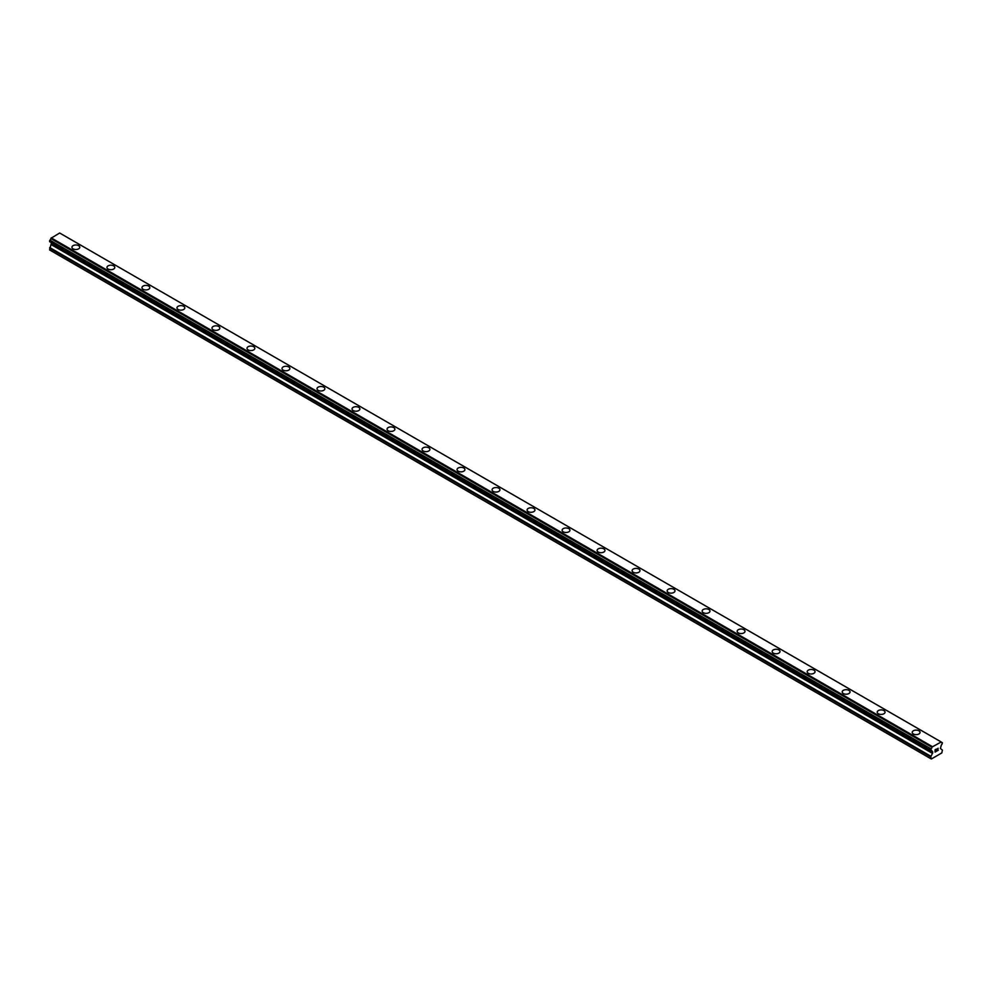 <?xml version="1.0" encoding="UTF-8"?>
<svg xmlns="http://www.w3.org/2000/svg" width="992" height="992" viewBox="0 0 992 992"><rect width="100%" height="100%" fill="white"/><g stroke="black" fill="none" stroke-linecap="round" stroke-linejoin="round"><path stroke-width="1.49" d="M71.945 247.244A3.918 2.269 180 0 1 74.363 245.148A3.918 2.269 180 0 1 78.628 245.644A3.918 2.269 180 0 1 79.782 247.244A3.918 2.269 180 0 1 77.364 249.327A3.918 2.269 180 0 1 73.086 248.843A3.918 2.269 180 0 1 71.945 247.244A3.918 2.269 180 0 1 74.363 245.16A3.918 2.269 180 0 1 78.628 245.644A3.918 2.269 180 0 1 79.782 247.244M106.95 267.456A3.918 2.269 180 0 1 109.368 265.36A3.918 2.269 180 0 1 113.646 265.856A3.918 2.269 180 0 1 114.787 267.456A3.918 2.269 180 0 1 112.369 269.539A3.918 2.269 180 0 1 108.103 269.055A3.918 2.269 180 0 1 106.95 267.456A3.918 2.269 180 0 1 109.368 265.372A3.918 2.269 180 0 1 113.646 265.856A3.918 2.269 180 0 1 114.787 267.456M141.968 287.668A3.918 2.269 180 0 1 144.386 285.572A3.918 2.269 180 0 1 148.651 286.068A3.918 2.269 180 0 1 149.804 287.668A3.918 2.269 180 0 1 147.386 289.763A3.918 2.269 180 0 1 143.108 289.267A3.918 2.269 180 0 1 141.968 287.668A3.918 2.269 180 0 1 144.386 285.584A3.918 2.269 180 0 1 148.651 286.068A3.918 2.269 180 0 1 149.804 287.668M176.973 307.88A3.918 2.269 180 0 1 179.391 305.796A3.918 2.269 180 0 1 183.669 306.28A3.918 2.269 180 0 1 184.81 307.88A3.918 2.269 180 0 1 182.392 309.975A3.918 2.269 180 0 1 178.126 309.479A3.918 2.269 180 0 1 176.973 307.88A3.918 2.269 180 0 1 179.391 305.796A3.918 2.269 180 0 1 183.669 306.292A3.918 2.269 180 0 1 184.81 307.88M211.99 328.092A3.918 2.269 180 0 1 214.408 326.008A3.918 2.269 180 0 1 218.674 326.492A3.918 2.269 180 0 1 219.827 328.104A3.918 2.269 180 0 1 217.409 330.187A3.918 2.269 180 0 1 213.131 329.691A3.918 2.269 180 0 1 211.99 328.092A3.918 2.269 180 0 1 214.408 326.008A3.918 2.269 180 0 1 218.674 326.504A3.918 2.269 180 0 1 219.827 328.092M246.996 348.304A3.918 2.269 180 0 1 249.414 346.22A3.918 2.269 180 0 1 253.692 346.704A3.918 2.269 180 0 1 254.832 348.316A3.918 2.269 180 0 1 252.414 350.399A3.918 2.269 180 0 1 248.149 349.916A3.918 2.269 180 0 1 246.996 348.304A3.918 2.269 180 0 1 249.426 346.22A3.918 2.269 180 0 1 253.692 346.716A3.918 2.269 180 0 1 254.832 348.304M282.013 368.528A3.918 2.269 180 0 1 284.431 366.432A3.918 2.269 180 0 1 288.697 366.928A3.918 2.269 180 0 1 289.85 368.528A3.918 2.269 180 0 1 287.432 370.611A3.918 2.269 180 0 1 283.154 370.128A3.918 2.269 180 0 1 282.013 368.528A3.918 2.269 180 0 1 284.431 366.432A3.918 2.269 180 0 1 288.697 366.928A3.918 2.269 180 0 1 289.85 368.528M317.018 388.74A3.918 2.269 180 0 1 319.436 386.644A3.918 2.269 180 0 1 323.714 387.14A3.918 2.269 180 0 1 324.855 388.74A3.918 2.269 180 0 1 322.437 390.823A3.918 2.269 180 0 1 318.172 390.34A3.918 2.269 180 0 1 317.018 388.74A3.918 2.269 180 0 1 319.449 386.657A3.918 2.269 180 0 1 323.714 387.14A3.918 2.269 180 0 1 324.855 388.74M352.036 408.952A3.918 2.269 180 0 1 354.454 406.856A3.918 2.269 180 0 1 358.72 407.352A3.918 2.269 180 0 1 359.873 408.952A3.918 2.269 180 0 1 357.455 411.048A3.918 2.269 180 0 1 353.177 410.552A3.918 2.269 180 0 1 352.036 408.952A3.918 2.269 180 0 1 354.454 406.869A3.918 2.269 180 0 1 358.72 407.352A3.918 2.269 180 0 1 359.873 408.952M387.041 429.164A3.918 2.269 180 0 1 389.459 427.068A3.918 2.269 180 0 1 393.737 427.564A3.918 2.269 180 0 1 394.89 429.164A3.918 2.269 180 0 1 392.46 431.26A3.918 2.269 180 0 1 388.194 430.764A3.918 2.269 180 0 1 387.041 429.164A3.918 2.269 180 0 1 389.472 427.081A3.918 2.269 180 0 1 393.737 427.577A3.918 2.269 180 0 1 394.89 429.164M422.059 449.376A3.918 2.269 180 0 1 424.477 447.293A3.918 2.269 180 0 1 428.742 447.776A3.918 2.269 180 0 1 429.896 449.376A3.918 2.269 180 0 1 427.478 451.472A3.918 2.269 180 0 1 423.2 450.976A3.918 2.269 180 0 1 422.059 449.376A3.918 2.269 180 0 1 424.477 447.293A3.918 2.269 180 0 1 428.742 447.789A3.918 2.269 180 0 1 429.896 449.376M457.064 469.588A3.918 2.269 180 0 1 459.482 467.505A3.918 2.269 180 0 1 463.76 467.988A3.918 2.269 180 0 1 464.913 469.6A3.918 2.269 180 0 1 462.483 471.684A3.918 2.269 180 0 1 458.217 471.188A3.918 2.269 180 0 1 457.064 469.588A3.918 2.269 180 0 1 459.494 467.505A3.918 2.269 180 0 1 463.76 468.001A3.918 2.269 180 0 1 464.913 469.588M492.082 489.8A3.918 2.269 180 0 1 494.5 487.717A3.918 2.269 180 0 1 498.778 488.2A3.918 2.269 180 0 1 499.918 489.812A3.918 2.269 180 0 1 497.5 491.896A3.918 2.269 180 0 1 493.222 491.412A3.918 2.269 180 0 1 492.082 489.8A3.918 2.269 180 0 1 494.5 487.717A3.918 2.269 180 0 1 498.778 488.213A3.918 2.269 180 0 1 499.918 489.8M527.087 510.024A3.918 2.269 180 0 1 529.517 507.929A3.918 2.269 180 0 1 533.783 508.425A3.918 2.269 180 0 1 534.936 510.024A3.918 2.269 180 0 1 532.518 512.108A3.918 2.269 180 0 1 528.24 511.624A3.918 2.269 180 0 1 527.087 510.024A3.918 2.269 180 0 1 529.517 507.941A3.918 2.269 180 0 1 533.783 508.425A3.918 2.269 180 0 1 534.936 510.024M562.104 530.236A3.918 2.269 180 0 1 564.522 528.141A3.918 2.269 180 0 1 568.8 528.637A3.918 2.269 180 0 1 569.941 530.236A3.918 2.269 180 0 1 567.523 532.32A3.918 2.269 180 0 1 563.258 531.836A3.918 2.269 180 0 1 562.104 530.236A3.918 2.269 180 0 1 564.522 528.153A3.918 2.269 180 0 1 568.8 528.637A3.918 2.269 180 0 1 569.941 530.236M597.11 550.448A3.918 2.269 180 0 1 599.54 548.353A3.918 2.269 180 0 1 603.806 548.849A3.918 2.269 180 0 1 604.959 550.448A3.918 2.269 180 0 1 602.541 552.544A3.918 2.269 180 0 1 598.263 552.048A3.918 2.269 180 0 1 597.11 550.448A3.918 2.269 180 0 1 599.54 548.365A3.918 2.269 180 0 1 603.806 548.849A3.918 2.269 180 0 1 604.959 550.448M638.823 569.073A3.918 2.269 180 0 1 639.964 570.66A3.918 2.269 180 0 1 637.546 572.756A3.918 2.269 180 0 1 633.28 572.26A3.918 2.269 180 0 1 632.127 570.66A3.918 2.269 180 0 1 634.545 568.577A3.918 2.269 180 0 1 638.823 569.073M632.127 570.66A3.918 2.269 180 0 1 634.545 568.565A3.918 2.269 180 0 1 638.823 569.061A3.918 2.269 180 0 1 639.964 570.66M673.828 589.285A3.918 2.269 180 0 1 674.982 590.885A3.918 2.269 180 0 1 672.564 592.968A3.918 2.269 180 0 1 668.286 592.472A3.918 2.269 180 0 1 667.145 590.872A3.918 2.269 180 0 1 669.563 588.789A3.918 2.269 180 0 1 673.828 589.285M667.145 590.872A3.918 2.269 180 0 1 669.563 588.789A3.918 2.269 180 0 1 673.828 589.273A3.918 2.269 180 0 1 674.982 590.872M708.846 609.497A3.918 2.269 180 0 1 709.987 611.097A3.918 2.269 180 0 1 707.569 613.18A3.918 2.269 180 0 1 703.303 612.684A3.918 2.269 180 0 1 702.15 611.084A3.918 2.269 180 0 1 704.568 609.001A3.918 2.269 180 0 1 708.846 609.497M702.15 611.084A3.918 2.269 180 0 1 704.568 609.001A3.918 2.269 180 0 1 708.846 609.485A3.918 2.269 180 0 1 709.987 611.084M743.851 629.709A3.918 2.269 180 0 1 745.004 631.309A3.918 2.269 180 0 1 742.586 633.392A3.918 2.269 180 0 1 738.308 632.908A3.918 2.269 180 0 1 737.168 631.309A3.918 2.269 180 0 1 739.586 629.213A3.918 2.269 180 0 1 743.851 629.709M737.168 631.309A3.918 2.269 180 0 1 739.586 629.213A3.918 2.269 180 0 1 743.851 629.697A3.918 2.269 180 0 1 745.004 631.309M772.173 651.521A3.918 2.269 180 0 1 774.591 649.425A3.918 2.269 180 0 1 778.869 649.921A3.918 2.269 180 0 1 780.01 651.521A3.918 2.269 180 0 1 777.592 653.604A3.918 2.269 180 0 1 773.326 653.12A3.918 2.269 180 0 1 772.173 651.521A3.918 2.269 180 0 1 774.591 649.438A3.918 2.269 180 0 1 778.869 649.921A3.918 2.269 180 0 1 780.01 651.521M807.19 671.733A3.918 2.269 180 0 1 809.608 669.637A3.918 2.269 180 0 1 813.874 670.133A3.918 2.269 180 0 1 815.027 671.733A3.918 2.269 180 0 1 812.609 673.816A3.918 2.269 180 0 1 808.331 673.332A3.918 2.269 180 0 1 807.19 671.733A3.918 2.269 180 0 1 809.608 669.65A3.918 2.269 180 0 1 813.874 670.133A3.918 2.269 180 0 1 815.027 671.733M842.196 691.945A3.918 2.269 180 0 1 844.614 689.849A3.918 2.269 180 0 1 848.892 690.345A3.918 2.269 180 0 1 850.032 691.945A3.918 2.269 180 0 1 847.614 694.04A3.918 2.269 180 0 1 843.349 693.544A3.918 2.269 180 0 1 842.196 691.945A3.918 2.269 180 0 1 844.626 689.862A3.918 2.269 180 0 1 848.892 690.345A3.918 2.269 180 0 1 850.032 691.945M877.213 712.157A3.918 2.269 180 0 1 879.631 710.074A3.918 2.269 180 0 1 883.897 710.557A3.918 2.269 180 0 1 885.05 712.157A3.918 2.269 180 0 1 882.632 714.252A3.918 2.269 180 0 1 878.354 713.756A3.918 2.269 180 0 1 877.213 712.157A3.918 2.269 180 0 1 879.631 710.074A3.918 2.269 180 0 1 883.897 710.57A3.918 2.269 180 0 1 885.05 712.157M912.218 732.381A3.918 2.269 180 0 1 914.649 730.286A3.918 2.269 180 0 1 918.914 730.782A3.918 2.269 180 0 1 920.055 732.381M918.914 730.769A3.918 2.269 180 0 1 920.055 732.369A3.918 2.269 180 0 1 917.637 734.464A3.918 2.269 180 0 1 913.372 733.968A3.918 2.269 180 0 1 912.218 732.369A3.918 2.269 180 0 1 914.636 730.286A3.918 2.269 180 0 1 918.914 730.769M935.196 749.853L935.196 750.77L936.225 749.258L935.196 749.853M935.196 750.932L935.196 751.849L935.196 750.932M935.196 751.849L936.225 751.254L935.196 751.849M935.059 752.085L936.225 751.415L935.072 752.085L935.072 749.778L936.225 749.096M937.167 749.022L938.097 748.241M937.812 749.518L937.192 750.708L937.812 749.518M937.192 750.708L938.283 750.076L937.192 750.696M936.907 751.018L938.283 750.225L936.907 751.018L938.048 748.501M931.984 751.031L931.066 750.498A1.649 0.955 -60 0 1 931.662 750.522A1.649 0.955 -60 0 1 931.984 751.031L932.716 752.866L930.732 756.859L931.314 758.992L941.817 752.928L942.4 750.126L940.416 748.414L941.148 745.748A1.649 0.955 -60 0 1 942.065 744.149L942.4 742.797L941.098 741.904L942.065 742.549A1.649 0.955 -60 0 1 941.47 742.524A1.649 0.955 -60 0 1 941.148 742.016L932.108 747.001L50.852 238.588A1.649 0.955 -60 0 1 49.935 240.176L49.687 241.726L930.818 750.436L49.6 241.54M930.732 750.25L931.066 748.898A1.649 0.955 -60 0 0 931.984 747.298L932.108 747.001M930.818 750.436L49.786 241.775L931.066 750.498M51.472 242.767L49.6 249.934L930.732 758.657M50.902 242.432L932.034 751.142M940.788 741.731L59.656 233.008L50.976 238.291M941.061 741.88L59.892 233.145M932.344 746.604L51.212 237.882M931.984 747.298L50.852 238.588M942.065 742.549L941.148 742.016M931.066 748.898L49.935 240.176M930.918 749.072L49.786 240.362M930.818 749.245L49.687 240.535M930.732 749.543L49.6 240.82M932.716 751.812L51.584 243.102M932.716 752.866L51.584 244.156M932.542 753.436L51.41 244.726M930.905 756.288L49.774 247.566M930.732 756.859L49.6 248.149M932.071 751.167L50.939 242.457"/></g></svg>

